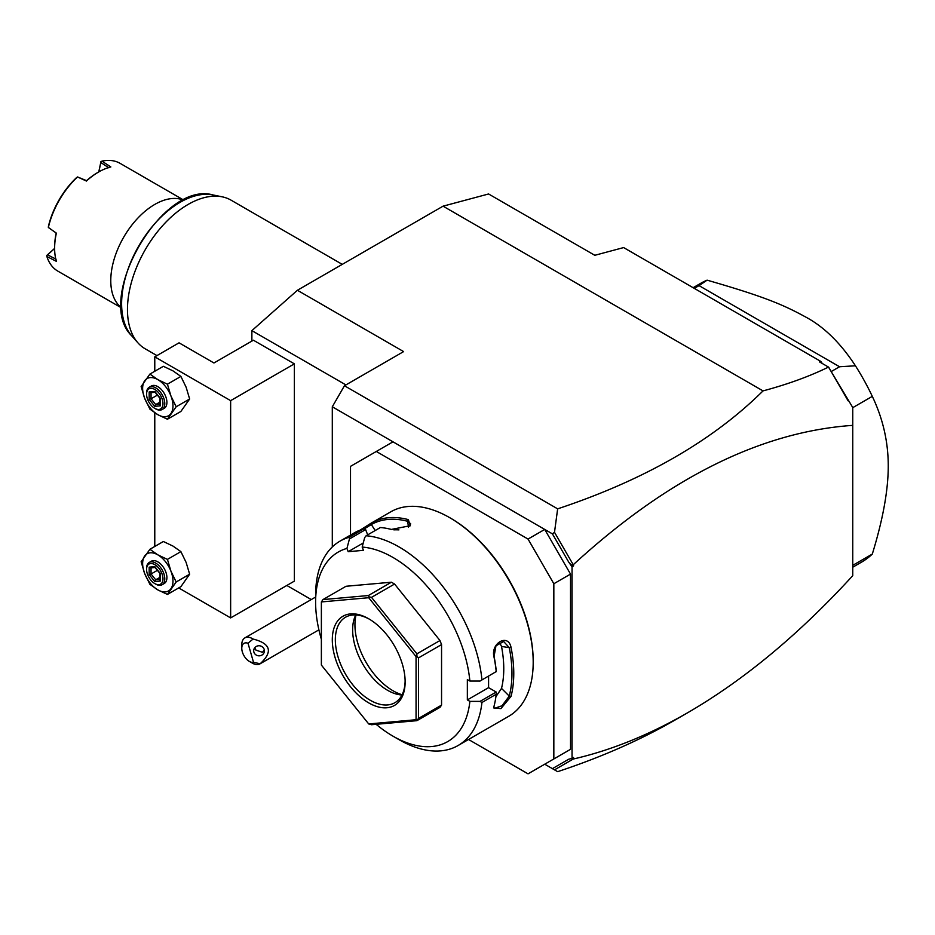 <?xml version="1.0" encoding="UTF-8"?>
<svg xmlns="http://www.w3.org/2000/svg" width="935" height="935" viewBox="0 0 935 935"><rect width="100%" height="100%" fill="white"/><g stroke="black" fill="none" stroke-linecap="round" stroke-linejoin="round"><path stroke-width="1.4" d="M251.877 341.076L251.877 330.639L297.4 290.271L443.061 206.167L488.584 193.977L594.8 255.302L623.633 247.576L820.883 361.459L822.309 363.516M557.646 771.667L544.731 764.211L557.646 771.667C601.1 757.303 640.23 740.088 675.047 720.02L687.599 712.774C743.956 680.084 799.004 634.386 852.755 575.679L852.755 407.531L828.492 367.081C809.581 376.337 787.761 384.273 763.03 390.9C712.727 440.724 644.262 480.052 557.646 508.85L554.502 532.295L552.41 533.862L332.299 406.783L344.442 385.758L403.616 351.595L297.4 290.271M763.03 390.9L443.061 206.167M344.442 385.758L557.646 508.85M332.299 546.952L332.299 406.783M544.731 764.211L570.525 749.309L553.836 758.951L553.836 583.744L528.041 539.063L376.302 451.465L350.508 466.355L350.508 535.065M286.835 585.462L311.273 599.569M345.903 384.916L251.877 330.639M253.397 340.211L294.373 363.855L230.641 400.647L154.778 356.854L179.052 342.829L213.951 362.979L253.397 340.211M230.641 400.647L230.641 617.906L294.373 581.114L294.373 363.855M230.641 617.906L178.702 587.928M154.778 546.472L154.778 412.779M154.778 371.265L154.778 356.854M167.423 384.192L180.887 376.419L172.975 370.868L163.368 366.298L149.904 374.082L141.138 386.541L144.668 398.322L149.904 409.121L157.805 414.673L167.423 419.231L176.177 406.772L170.941 395.973L167.423 384.192L157.805 379.622L149.904 374.082M176.177 406.772L189.641 399L186.123 387.219L180.887 376.419M167.423 419.231L180.887 411.458L189.641 399M157.805 379.622A21.458 12.389 -120 0 0 144.668 380.802A21.458 12.389 -120 0 0 144.668 398.322A21.458 12.389 -120 0 0 157.805 414.673A21.458 12.389 -120 0 0 170.941 413.492A21.458 12.389 -120 0 0 170.941 395.973A21.458 12.389 -120 0 0 157.805 379.622M149.249 387.23L151.365 386.003A12.88 7.433 60 0 1 161.287 389.451A12.88 7.433 60 0 1 166.909 402.401A12.88 7.433 60 0 1 164.244 408.303L162.117 409.53A12.88 7.433 60 0 1 155.677 408.887L154.778 408.361A11.582 6.685 60 0 1 146.573 394.173L146.573 393.121A12.88 7.433 -120 0 1 149.249 387.23A12.88 7.433 -120 0 1 159.172 390.678A12.88 7.433 -120 0 1 164.782 403.628A12.88 7.433 60 0 1 162.117 409.53M146.573 394.173A11.582 6.685 -120 0 1 154.778 389.439A11.582 6.685 -120 0 1 162.97 403.628A11.582 6.685 60 0 1 154.778 408.361M160.364 405.848L160.364 398.403L154.778 391.449L149.179 391.952L149.179 399.397L154.778 406.351L160.364 405.848L160.364 404.154M154.778 406.351L155.701 404.575L159.978 404.189M149.179 399.397L151.049 398.777L155.701 404.575L159.978 402.108M149.179 391.952L150.664 392.677L155.385 392.256M154.778 391.449L155.701 392.151M157.396 395.119L151.049 398.777L151.049 392.653M167.423 559.399L180.887 551.627L172.975 546.075L163.368 541.505L149.904 549.289L141.138 561.748L144.668 573.529L149.904 584.328L157.805 589.88L167.423 594.438L176.177 581.979L170.941 571.18L167.423 559.399L157.805 554.841L149.904 549.289M176.177 581.979L189.641 574.207L186.123 562.426L180.887 551.627M167.423 594.438L180.887 586.666L189.641 574.207M157.805 554.841A21.458 12.389 -120 0 0 144.668 556.009A21.458 12.389 -120 0 0 144.668 573.529A21.458 12.389 -120 0 0 157.805 589.88A21.458 12.389 -120 0 0 170.941 588.699A21.458 12.389 -120 0 0 170.941 571.18A21.458 12.389 -120 0 0 157.805 554.841M149.249 562.438L151.365 561.21A12.88 7.433 60 0 1 161.287 564.658A12.88 7.433 60 0 1 166.909 577.608A12.88 7.433 60 0 1 164.244 583.51L162.117 584.737A12.88 7.433 60 0 1 155.677 584.094L154.778 583.569A11.582 6.685 60 0 1 146.573 569.38L146.573 568.328A12.88 7.433 -120 0 1 149.249 562.438A12.88 7.433 -120 0 1 159.172 565.885A12.88 7.433 -120 0 1 164.782 578.835A12.88 7.433 60 0 1 162.117 584.737M146.573 569.38A11.582 6.685 -120 0 1 154.778 564.646A11.582 6.685 -120 0 1 162.97 578.835A11.582 6.685 60 0 1 154.778 583.569M160.364 581.067L160.364 573.611L154.778 566.657L149.179 567.159L149.179 574.604L154.778 581.558L160.364 581.067L160.364 579.361M154.778 581.558L155.701 579.782L159.978 579.396M149.179 574.604L151.049 573.985L155.701 579.782L159.978 577.316M149.179 567.159L150.664 567.896L155.385 567.475M154.778 566.657L155.701 567.358M157.396 570.327L151.049 573.985L151.049 567.861M554.502 769.856L572.921 759.22L571.343 758.53M687.599 712.774C649.171 734.922 611.151 750.314 573.564 758.963L572.921 759.22M848.138 400.87L828.714 367.256M852.755 425.367C760.856 431.725 667.789 478.089 573.564 564.459L573.564 565.944L572.045 566.82L568.725 562.122L552.41 533.862M568.725 562.122L571.192 564.95L573.564 564.459M572.921 564.202L554.502 532.295M820.883 361.459L819.422 361.845L828.492 367.081M552.41 768.64L568.725 759.22L572.045 758.355L572.045 566.82M572.045 758.355L573.564 757.479L573.564 758.963M528.041 539.063L544.731 529.432L570.525 574.102L570.525 749.309M573.564 565.944L571.192 564.95M468.528 739.491L528.041 773.841L553.836 758.951M392.992 441.823L376.302 451.465M570.525 574.102L553.836 583.744M376.162 724.321A109.442 63.183 -120 0 0 392.992 736.172L399.058 739.678A118.02 68.138 -120 0 0 458.08 745.522L508.757 716.268A118.02 68.138 -120 0 0 533.195 662.237L533.195 661.185A116.735 67.402 -120 0 0 450.658 518.212L449.747 517.686A118.02 68.138 -120 0 0 390.736 511.842L371.592 522.899A118.02 68.138 60 0 1 408.338 519.615L410.325 525.704L391.344 529.432A118.02 68.138 -120 0 0 380.393 527.527L366.134 535.755L364.685 537.59L362.172 547.057A109.442 63.183 -120 0 1 469.873 681.042L480.017 681.066L496.204 671.587A118.02 68.138 -120 0 0 494.042 657.176C490.267 643.303 508.219 632.948 511.036 647.371A118.02 68.138 60 0 1 513.771 673.445A118.02 68.138 60 0 1 511.036 696.365L509.248 696.107A116.735 67.402 -120 0 0 509.248 647.651L501.511 646.436L499.535 642.275M533.195 662.237A118.02 68.138 -120 0 0 449.747 517.686M480.017 681.066L496.204 671.587M481.934 679.827A118.02 68.138 -120 0 0 366.134 535.755M363.248 542.99L348.194 551.685L346.932 548.424L349.445 538.946L349.129 537.274L363.388 529.035A118.02 68.138 -120 0 0 354.599 532.705L340.059 541.108A118.02 68.138 -120 0 0 315.609 595.127L315.609 602.14A109.442 63.183 -120 0 0 321.371 639.318M360.092 530.133L371.3 523.062M349.129 537.274A118.02 68.138 -120 0 0 340.059 541.108M469.873 681.042L467.348 679.581L467.348 699.906L488.584 687.646L496.204 692.04L496.204 694.261L481.934 702.501L480.017 701.39L469.873 701.367L467.348 699.906M496.298 671.646A116.735 67.402 -120 0 0 494.066 656.417L495.971 645.804L503.649 641.492L509.248 647.651L511.036 647.371M488.584 676.122L488.584 687.646M494.042 657.176L494.066 656.417M511.036 696.365L500.915 708.613L493.738 707.935L494.042 706.17A118.02 68.138 -120 0 0 496.204 694.261M458.08 745.522A118.02 68.138 -120 0 0 481.934 702.501M496.204 692.04L480.017 701.39M392.992 736.172A109.442 63.183 -120 0 0 469.873 701.367M346.932 548.424A109.442 63.183 -120 0 0 315.609 602.14M348.194 551.685L363.446 550.329L362.172 547.057M394.57 584.036L371.511 597.36L369.138 596.904L368.355 595.537L322.949 599.592L346.02 586.268L391.414 582.213L394.57 584.036L439.976 640.522L441.554 644.589L441.554 705.119L439.976 707.363L416.905 720.675L418.483 718.431L418.483 657.901L416.905 656.323L416.063 656.604L368.717 597.71L321.371 601.941L321.371 665.065L368.717 723.959L416.063 719.728L416.063 656.604M367.677 534.867L365.632 529.596L363.388 529.035M349.445 538.946L365.632 529.596M371.592 522.899L371.324 524.535A116.735 67.402 60 0 1 407.672 521.298L410.652 523.775L409.799 526.183M363.89 529.152L371.324 524.535L375.192 530.519M408.338 519.615L407.672 521.298L408.478 527.106M398.929 529.888A105.141 60.705 -120 0 0 393.857 529.865M368.717 723.959L371.511 724.73L416.905 720.675M441.554 705.119L418.483 718.431M416.905 720.008L416.063 719.728M322.949 599.592L321.371 601.941M369.138 596.904L368.717 597.71M391.414 582.213L368.355 595.537M416.905 656.323L416.905 653.834L371.511 597.36M441.554 644.589L418.483 657.901M439.976 640.522L416.905 653.834M405.135 681.86A51.495 29.733 60 0 1 368.717 702.886A51.495 29.733 60 0 1 332.299 639.809A51.495 29.733 60 0 1 368.717 618.783A51.495 29.733 60 0 1 405.135 681.86M405.124 680.972A49.356 28.494 60 0 1 394.909 702.699A49.356 28.494 60 0 1 356.878 689.481A49.356 28.494 60 0 1 335.338 639.809A49.356 28.494 60 0 1 345.553 617.217A49.356 28.494 60 0 1 369.489 619.239M401.992 694.997A49.356 28.494 60 0 1 399.981 694.81A49.356 28.494 60 0 1 352.635 629.828A49.356 28.494 -120 0 1 354.926 616.773A49.356 28.494 -120 0 1 355.767 614.938M356.048 614.949A53.809 31.065 -120 0 0 354.938 624.849A53.809 31.065 -120 0 0 402.12 694.74M495.901 696.704L501.511 688.394A105.141 60.705 -120 0 0 501.511 646.436M501.511 688.394L509.248 696.107L502.013 705.75L494.37 708.379L493.844 707.094M852.755 567.218L861.743 562.029A160.937 92.916 -120 0 0 872.308 554.058L852.755 565.348M872.308 554.058C882.956 519.416 888.262 490.069 888.25 466.004C888.262 441.928 882.956 418.705 872.308 396.37L852.755 407.66M693.127 287.7L700.806 283.27A160.937 92.916 60 0 1 707.105 280.161C762.434 296.091 782.385 304.261 804.965 316.638C823.571 326.373 840.401 342.771 855.443 365.795L839.548 366.754L831.227 371.557M855.443 365.795A160.937 92.916 60 0 1 872.308 396.37M839.548 366.754L699.041 285.631L694.284 288.366M707.105 280.161L699.041 285.631M253.537 662.377L260.199 663.733A15.018 8.672 60 0 1 259.907 663.908A15.018 8.672 60 0 1 256.354 664.563A15.018 8.672 60 0 1 252.403 663.16L249.364 661.407A10.729 6.194 -120 0 0 253.537 662.377L248.009 643.245A10.729 6.194 -120 0 0 241.779 648.271A10.729 6.194 -120 0 0 249.364 661.407M241.779 648.271L241.779 644.764A15.018 8.672 60 0 1 244.888 637.892A15.018 8.672 60 0 1 248.453 637.238A15.018 8.672 60 0 1 253.058 639.037L248.009 643.245M260.199 663.733C273.102 651.765 270.729 643.537 253.058 639.037M264.219 649.533A5.365 5.037 -174 0 0 253.712 650.234A5.365 5.037 -174 0 0 259.498 655.821A5.365 5.037 -174 0 0 264.219 649.533M254.741 647.733L256.015 650.164L262.419 652.279L264.325 649.954M256.015 650.164A5.365 5.037 6 0 1 254.484 648.084M156.94 355.592L145.241 348.837A85.833 49.555 -60 0 1 137.877 342.794A85.833 49.555 -60 0 1 127.464 309.543A85.833 49.555 -60 0 1 159.698 229.028A85.833 49.555 -60 0 1 222.156 196.817A85.833 49.555 -60 0 1 231.074 200.172L342.268 264.371M183.529 200.172A62.224 35.927 120 0 0 154.778 204.426A62.224 35.927 120 0 0 110.774 280.64A62.224 35.927 -60 0 0 121.468 307.673M183.716 200.09L120.031 163.321A62.224 35.927 120 0 0 101.962 161.159L110.844 166.956A62.224 35.927 120 0 0 98.631 172.005L97.719 172.531A60.939 35.179 120 0 0 86.569 180.665L77.535 176.949A62.224 35.927 120 0 0 48.375 227.462L56.357 233.131A62.224 35.927 120 0 0 54.627 248.219L54.627 248.219A62.224 35.927 120 0 0 56.357 261.321L46.89 256.541A62.224 35.927 120 0 0 57.806 271.103L121.48 307.872M48.375 227.462L48.445 226.258A60.939 35.179 120 0 1 76.518 177.638L77.535 176.949L86.417 181.051A62.224 35.927 120 0 1 98.631 172.005M98.771 171.923L100.945 161.58L98.9 171.853M100.945 161.58L101.962 161.159M108.869 167.797L100.805 162.55M56.357 233.131L48.351 227.485M54.627 248.219L54.627 247.167A60.939 35.191 -60 0 1 56.1 233.446M56.1 259.205L47.521 254.834L46.75 255.442L54.627 248.394M46.89 256.541L46.75 255.442M47.521 254.834L54.627 248.535M222.156 196.817L212.981 194.948A82.806 47.814 120 0 0 138.766 245.998A82.806 47.814 120 0 0 131.671 335.782L137.877 342.794M159.978 404.878L159.978 398.298M159.99 398.345L154.953 392.081M159.978 580.086L159.978 573.506M159.99 573.552L154.953 567.288M244.888 637.892L315.609 597.056M318.905 629.851L259.907 663.908M212.981 194.948C162.386 180.21 93.605 299.34 131.671 335.782"/></g></svg>
